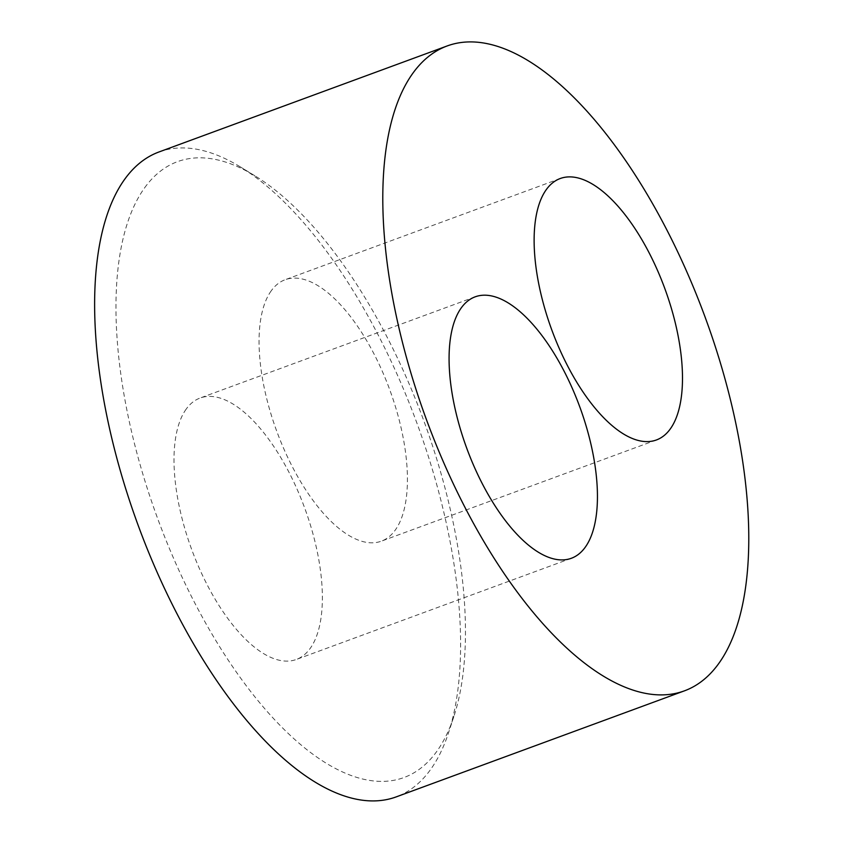 <?xml version="1.0" encoding="UTF-8"?>
<svg xmlns="http://www.w3.org/2000/svg" width="843" height="843" viewBox="0 0 843 843"><rect width="100%" height="100%" fill="white"/><g stroke="black" fill="none" stroke-linecap="round" stroke-linejoin="round"><path stroke-width="0.63" stroke-dasharray="4.21 3.16" d="M144.638 187.799A328.106 141.772 -110.2 0 1 255.018 175.871A328.106 141.772 -110.2 0 1 423.766 420.657A328.106 141.772 -110.2 0 1 453.892 716.434A328.106 141.772 -110.2 0 1 211.045 632.503A328.106 141.772 -110.2 0 1 144.638 187.799M158.979 151.972A343.575 148.452 -110.2 0 1 240.234 166.84A343.575 148.452 -110.2 0 1 416.937 423.165A343.575 148.452 -110.2 0 1 448.497 732.894A343.575 148.452 -110.2 0 1 396.242 796.877M186.177 409.118A139.285 60.18 69.8 0 0 199.096 567.855A139.285 60.18 69.8 0 0 296.283 659.479A139.285 60.18 69.8 0 0 304.671 507.981A139.285 60.18 69.8 0 0 200.097 398.033A139.285 60.18 69.8 0 0 186.177 409.118M271.225 290.814A139.285 60.18 69.8 0 0 284.144 449.551A139.285 60.18 69.8 0 0 381.331 541.174A139.285 60.18 69.8 0 0 389.719 389.677A139.285 60.18 69.8 0 0 285.145 279.728A139.285 60.18 69.8 0 0 271.225 290.814M255.018 175.871L240.234 166.84M453.892 716.434L448.497 732.894M475.167 296.831L200.097 398.033M571.354 558.277L296.283 659.479M560.216 178.526L285.145 279.728M656.402 439.972L381.331 541.174"/><path stroke-width="1.26" d="M684.421 690.849L396.242 796.877A343.575 148.452 -110.2 0 1 156.513 570.88A343.575 148.452 -110.2 0 1 124.648 179.327A343.575 148.452 -110.2 0 1 158.979 151.972L447.159 45.954A343.575 148.452 69.8 0 0 412.817 73.299A343.575 148.452 69.8 0 0 444.683 464.851A343.575 148.452 69.8 0 0 684.421 690.849A343.575 148.452 69.8 0 0 705.117 317.147A343.575 148.452 69.8 0 0 447.159 45.954M461.247 307.916A139.285 60.18 -110.2 0 1 475.167 296.831A139.285 60.18 -110.2 0 1 579.742 406.779A139.285 60.18 -110.2 0 1 571.354 558.277A139.285 60.18 -110.2 0 1 474.166 466.653A139.285 60.18 -110.2 0 1 461.247 307.916M546.296 189.612A139.285 60.18 -110.2 0 1 560.216 178.526A139.285 60.18 -110.2 0 1 664.79 288.475A139.285 60.18 -110.2 0 1 656.402 439.972A139.285 60.18 -110.2 0 1 559.215 348.349A139.285 60.18 -110.2 0 1 546.296 189.612"/></g></svg>
